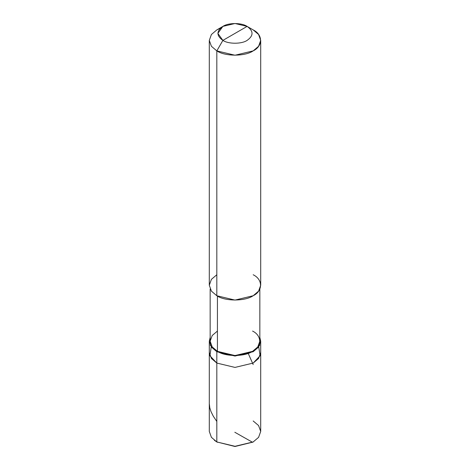 <?xml version="1.0" encoding="UTF-8"?>
<svg xmlns="http://www.w3.org/2000/svg" width="470" height="470" viewBox="0 0 470 470"><rect width="100%" height="100%" fill="white"/><g stroke="black" fill="none" stroke-linecap="round" stroke-linejoin="round"><path stroke-width="0.7" d="M253.177 441.947L235 446.5L216.823 441.947L216.823 363.069L209.884 355.731L211.253 346.895L209.884 355.731L216.823 363.069L235 367.417L253.177 363.069L258.588 358.469L260.703 352.576L258.588 358.469L253.177 363.069L235 367.417L216.823 363.069L216.823 441.947L235 446.294L253.177 441.947L258.588 437.347L260.703 431.454L258.588 425.562L253.177 420.961M260.703 341.208L259.845 337.407L259.687 345.338L253.177 351.701L235 356.048L216.823 351.701L216.823 363.069L211.412 358.469L209.297 352.576L211.412 358.469L216.823 363.069L235 367.417L253.177 363.069L260.116 355.731L258.747 346.895L260.116 355.731L253.177 363.069L235 367.417L216.823 363.069L216.823 351.701L235 356.048L253.177 351.701L258.588 347.101L260.703 341.208L260.703 431.454L258.588 437.347L253.177 441.947L235 446.294L216.823 441.947L235 446.5L252.866 442.123M214.385 440.32L216.823 441.947L211.412 437.347L209.297 431.454L209.297 341.208L211.412 347.101L216.823 351.701L217.428 351.354C225.336 356.824 244.664 356.824 252.572 351.354C262.049 346.789 262.049 335.633 252.572 331.068M222.886 40.391C216.347 35.726 216.347 31.061 222.886 26.396C228.338 22.625 241.662 22.625 247.114 26.396L222.886 40.391C228.338 44.162 241.662 44.162 247.114 40.391C253.653 35.726 253.653 31.061 247.114 26.396L253.177 29.898C262.983 34.616 262.983 46.16 253.177 50.883C244.993 56.541 225.007 56.541 216.823 50.883L235 55.231L253.177 50.883L258.588 46.283L260.703 40.391L258.588 34.498L253.177 29.898L247.114 26.396C253.653 31.061 253.653 35.726 247.114 40.391C241.662 44.162 228.338 44.162 222.886 40.391L247.114 26.396L235 23.5L222.88 26.396L217.863 33.394L222.886 40.391L216.823 50.883L222.886 40.391M259.845 289.044L259.845 341.208L257.801 346.907L252.572 351.354L235 355.555L217.428 351.354L217.428 296.077L217.428 351.354L216.823 351.701L210.313 345.338L210.155 337.407L209.297 341.208M260.703 40.391L260.703 285.243L258.588 291.136L253.177 295.736L235 300.083L216.823 295.736C225.007 301.399 244.993 301.399 253.177 295.736C262.983 291.012 262.983 279.474 253.177 274.75M216.823 274.75L211.412 279.35L209.297 285.243L211.412 291.136L216.823 295.736L216.823 50.883L216.823 295.736L211.412 291.136L209.297 285.243L209.297 40.391L211.412 46.283L216.823 50.883L211.412 46.283L209.297 40.391L211.412 34.498L216.823 29.898L222.88 26.396M253.177 29.898L247.114 26.396M217.428 331.068L212.199 335.51L210.155 341.208L212.199 346.907L217.428 351.354L212.199 346.907L210.155 341.208L210.155 289.044M220.471 28.147L216.823 29.898L211.412 34.498L209.297 40.391M216.823 421.467L213.315 416.244L211.012 411.638L209.802 407.907L209.297 403.601M234.818 432.259L252.566 442.299L253.524 441.747M253.177 364.561L248.195 353.364M217.428 442.299L216.823 441.947"/></g></svg>
